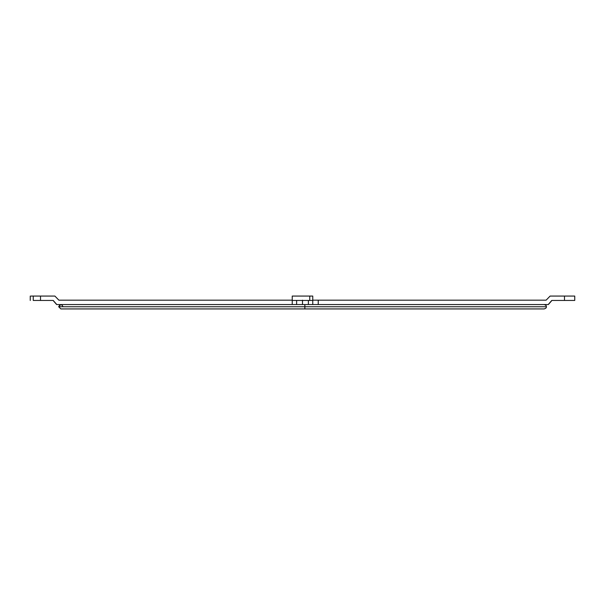 <?xml version="1.0" encoding="UTF-8"?>
<svg xmlns="http://www.w3.org/2000/svg" width="605" height="605" viewBox="0 0 605 605"><rect width="100%" height="100%" fill="white"/><g stroke="black" fill="none" stroke-linecap="round" stroke-linejoin="round"><path stroke-width="0.91" d="M309.76 300.451L309.76 296.072L292.238 296.072L292.238 300.451L312.762 300.451L312.762 296.072L309.76 296.072L309.76 300.451L292.238 300.451L292.238 296.072L312.762 296.072L312.762 300.451L309.76 300.451M546.126 300.171L550.104 296.072L546.126 300.171L318.238 300.171L318.238 304.549L318.238 300.171L312.762 300.171L546.126 300.171M574.75 296.072L564.488 296.072L564.488 300.451L574.75 300.451L574.75 296.072M56.673 304.549L53.111 300.451L56.673 304.549M53.081 300.451L56.643 304.549L53.081 300.451M33.252 300.451L33.252 296.072L31.029 296.072L54.896 296.072L58.874 300.171L292.238 300.171L58.874 300.171L54.896 296.072L33.252 296.072L33.252 300.451L40.512 300.451L40.512 296.072L40.512 300.451L53.225 300.451L56.787 304.549L61.067 304.549L56.787 304.549L53.225 300.451L33.252 300.451M304.859 306.743L546.33 306.743L304.859 306.743L304.837 304.549L304.859 306.743L131.497 306.743L304.859 306.743L304.837 308.928L304.859 306.743M63.041 306.743C61.581 303.914 60.122 303.914 58.662 306.743L131.497 306.743L58.662 306.743L60.855 308.928L58.662 306.743L60.855 304.549L292.238 304.549L292.238 300.451L292.238 304.549L296.616 304.549L292.238 304.549M302.5 300.171L302.5 304.549L302.5 300.171M548.357 304.549L543.933 304.549L548.357 304.549L551.919 300.451L548.357 304.549M571.748 300.451L551.775 300.451L548.213 304.549L551.775 300.451L564.488 300.451L564.488 296.072L550.104 296.072L571.748 296.072M312.762 304.549L308.384 304.549L308.384 300.451L308.384 304.549L312.762 304.549L312.762 300.451L312.762 304.549L544.152 304.549C545.861 305.086 546.587 305.82 546.338 306.743C546.587 307.665 545.861 308.391 544.152 308.928L60.855 308.928M296.616 304.549L296.616 300.451L296.616 304.549L308.384 304.549M30.25 296.072L30.25 300.451"/></g></svg>

